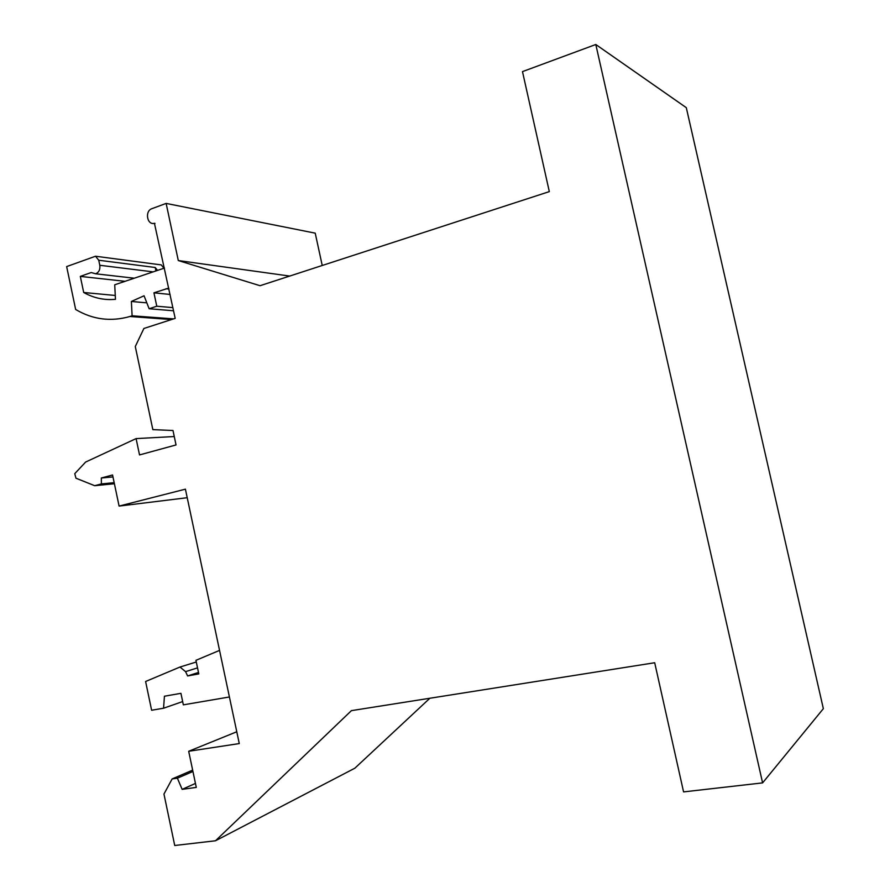 <?xml version="1.0" encoding="UTF-8"?>
<svg xmlns="http://www.w3.org/2000/svg" width="890" height="890" viewBox="0 0 890 890"><rect width="100%" height="100%" fill="white"/><g stroke="black" fill="none" stroke-linecap="round" stroke-linejoin="round"><path stroke-width="1.33" d="M549.319 191.617L260.047 285.712L178.3 260.548L166.141 203.41L151.879 208.683C144.558 210.997 147.084 225.493 154.426 223.279L175.185 318.364L143.891 328.477L135.291 346.522L152.846 429.625L172.994 430.515L176.042 444.944L139.53 454.924L136.092 438.603L85.64 462.043L74.76 473.669L75.973 478.208L94.696 485.706L101.382 483.926L101.326 477.997L112.563 474.982L119.093 506.087L185.409 489.166L239.277 743.573L188.691 751.271L196.29 787.405L182.138 789.352L177.388 778.183L172.137 778.928L163.96 794.058L174.729 845.5L215.491 840.772L351.416 710.643L654.695 662.739L683.576 791.9L762.597 782.889L595.799 44.5L522.486 71.612L549.319 191.617M429.859 698.261L354.854 768.203L215.491 840.772M322.236 265.487L315.227 233.158L166.141 203.41M192.663 770.128L172.137 778.928M119.093 506.087L187.223 497.71M188.691 751.271L236.773 731.769M196.29 662.004L179.98 667.033L145.604 681.495L151.623 710.253L163.56 708.218L164.439 696.214L180.926 693.332L183.34 704.847L229.409 696.981M219.552 650.39L195.934 660.324L198.804 673.908L187.623 675.944L185.565 671.639L179.98 667.033M197.524 667.867L185.565 671.639M198.492 672.451L187.623 675.944M182.661 701.576L163.56 708.218M112.974 476.929L101.326 477.997M136.092 438.603L174.262 436.534M124.878 281.296L80.311 276.389L91.214 272.54L95.619 273.786C98.924 272.407 100.314 269.57 99.802 265.276L98.746 260.236L95.519 256.231L66.65 266.588L75.65 309.475C92.705 319.588 110.805 321.924 129.951 316.495L132.098 315.794L131.375 301.465L144.058 295.78L149.131 308.741L156.773 306.216L153.937 292.821L168.755 288.093M164.494 268.057L114.721 284.789L115.466 299.318C104.264 300.353 93.673 298.072 83.693 292.487L80.311 276.389M171.459 319.566L129.951 316.495M173.55 318.887L132.098 315.794M131.375 301.465L146.828 302.856M173.572 310.788L149.131 308.741M170.101 294.457L153.937 292.821M95.519 256.231L161.235 264.909L163.905 268.168M157.341 270.104L155.205 267.49L155.872 270.605M98.746 260.236L155.205 267.49M115.266 295.469L83.693 292.487M172.905 307.617L156.773 306.216M114.176 482.669L101.382 483.926M114.41 483.748L94.696 485.706M192.941 771.485L177.388 778.183M195.455 783.434L182.138 789.352M289.695 276.067L178.3 260.548M762.597 782.889L823.35 708.685L686.301 107.668L595.799 44.5M139.474 454.668L140.787 454.579M166.03 288.761L168.966 289.072M152.468 271.784L99.802 265.276M133.934 278.17L95.619 273.786M155.005 223.379L154.426 223.279"/></g></svg>
